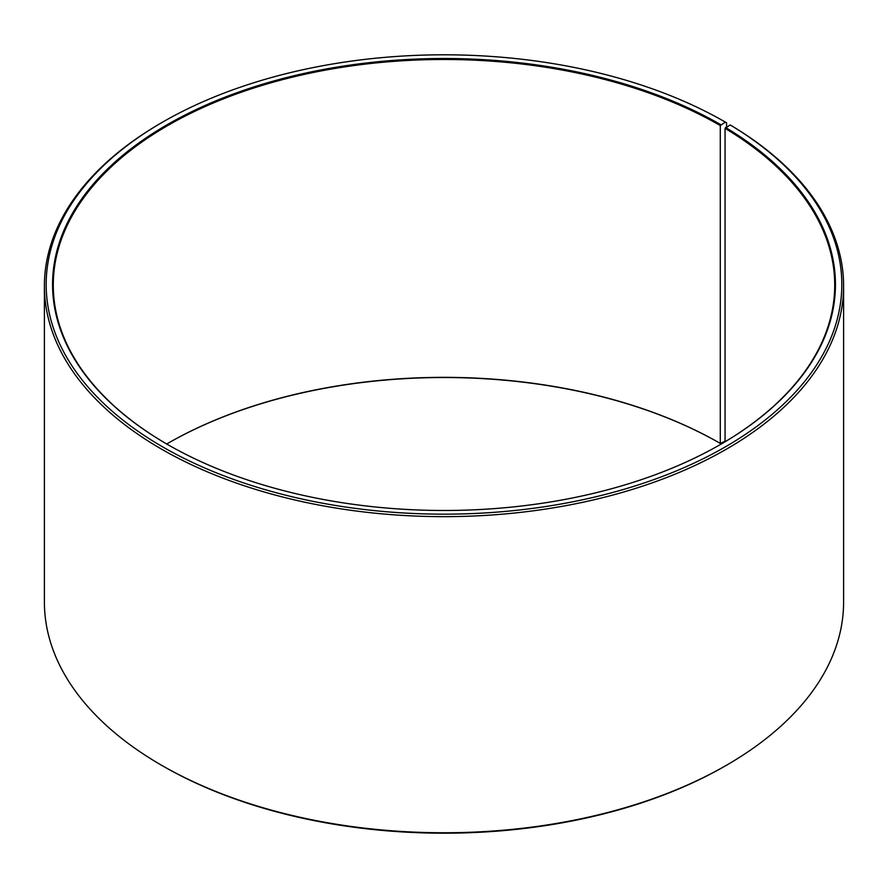 <?xml version="1.0" encoding="UTF-8"?>
<svg xmlns="http://www.w3.org/2000/svg" width="888" height="888" viewBox="0 0 888 888"><rect width="100%" height="100%" fill="white"/><g stroke="black" fill="none" stroke-linecap="round" stroke-linejoin="round"><path stroke-width="1.33" d="M730.169 124.942A397.824 229.681 180 0 1 722.011 448.773A397.824 229.681 180 0 1 161.072 445.954A397.824 229.681 180 0 1 162.693 122.078L161.438 122.81A399.6 230.702 180 0 0 44.4 285.936A399.6 230.702 180 0 0 444 516.649A399.6 230.702 180 0 0 843.6 285.936A399.6 230.702 180 0 0 731.446 125.674L730.169 124.942L725.063 128.372L725.063 441.769M725.063 128.372A390.72 225.585 180 0 1 834.72 285.07A390.72 225.585 180 0 1 720.534 444.433M167.466 444.433A390.72 225.585 180 0 1 53.28 285.07A390.72 225.585 180 0 1 294.483 76.657A390.72 225.585 180 0 1 720.279 125.563L720.279 443.423L725.063 441.247M166.722 444A390.72 225.585 180 0 1 167.71 443.423A390.72 225.585 180 0 1 720.279 443.423M167.466 443.567A391.43 225.985 180 0 1 720.779 443.711M843.6 285.936L843.6 602.064A399.6 230.702 180 0 1 726.562 765.19L725.307 765.922A397.824 229.681 180 0 1 162.693 765.922L161.438 765.19A399.6 230.702 180 0 1 44.4 602.064L44.4 285.936M726.562 765.19A399.6 230.702 180 0 1 161.438 765.19M726.562 126.951L726.562 122.799L725.307 122.078L720.279 125.563M162.693 122.078A397.824 229.681 180 0 1 725.307 122.078M725.574 127.506A391.43 225.985 180 0 1 720.79 444.289A391.43 225.985 180 0 1 167.21 444.289A391.43 225.985 180 0 1 167.222 124.686A391.43 225.985 180 0 1 720.779 124.686"/></g></svg>
